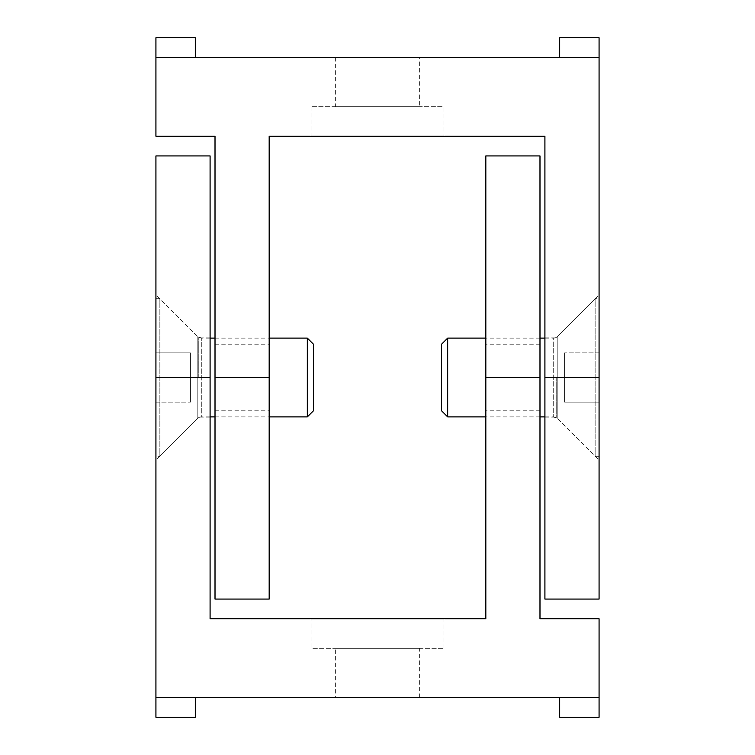 <?xml version="1.0" encoding="UTF-8"?>
<svg xmlns="http://www.w3.org/2000/svg" width="755" height="755" viewBox="0 0 755 755"><rect width="100%" height="100%" fill="white"/><g stroke="black" fill="none" stroke-linecap="round" stroke-linejoin="round"><path stroke-width="0.57" stroke-dasharray="3.77 2.83" d="M559.681 57.446L559.681 37.75L599.074 37.75L599.074 57.446L155.926 57.446L155.926 37.75L195.319 37.75L195.319 57.446L155.926 57.446L195.319 57.446M419.355 57.446L335.645 57.446L419.355 57.446L419.355 106.681L335.645 106.681L419.355 106.681M155.926 57.446L155.926 136.23L215.015 136.23L215.015 599.074M544.912 599.074L544.912 136.23L269.176 136.23L269.176 599.074M556.728 377.5L556.728 417.874L556.728 377.5M599.074 599.074L599.074 294.78L599.074 460.22L599.074 377.5L599.074 402.122L564.608 402.122L564.608 352.878L564.608 402.122L599.074 402.122L599.074 377.5L564.608 377.5L599.074 377.5L599.074 352.878L599.074 377.5L544.912 377.5M443.968 136.23L311.032 136.23L443.968 136.23L443.968 106.681L311.032 106.681L443.968 106.681M311.032 106.681L311.032 136.23M335.645 57.446L335.645 106.681M599.074 57.446L599.074 377.5M195.319 697.554L195.319 717.25L155.926 717.25L155.926 697.554L599.074 697.554L599.074 717.25L559.681 717.25L559.681 697.554L599.074 697.554L559.681 697.554M335.645 697.554L419.355 697.554L335.645 697.554L335.645 648.318L419.355 648.318L335.645 648.318M599.074 697.554L599.074 618.77L539.985 618.77L539.985 155.926M210.088 155.926L210.088 618.77L485.824 618.77L485.824 155.926M198.272 377.5L198.272 337.126L198.272 377.5M155.926 155.926L155.926 460.22L155.926 294.78L155.926 377.5L155.926 352.878L190.392 352.878L190.392 402.122L190.392 352.878L155.926 352.878L155.926 377.5L190.392 377.5L155.926 377.5L155.926 402.122L155.926 377.5L210.088 377.5M311.032 618.77L443.968 618.77L311.032 618.77L311.032 648.318L443.968 648.318L311.032 648.318M443.968 648.318L443.968 618.77M419.355 697.554L419.355 648.318M155.926 697.554L155.926 377.5M447.668 338.108L447.668 416.892M441.515 410.739L441.515 344.261M599.074 298.716L599.074 456.284L599.074 298.716L595.138 298.716L595.138 456.284L595.138 298.716L557.19 336.664L557.19 418.336L557.19 336.664A4.926 4.926 0 0 1 553.708 338.108L553.708 416.892L553.708 338.108L544.912 338.108M539.985 338.108L485.824 338.108M599.074 352.878L564.608 352.878L599.074 352.878M307.332 416.892L307.332 338.108M313.485 344.261L313.485 410.739M155.926 456.284L155.926 298.716L155.926 456.284L159.862 456.284L159.862 298.716L159.862 456.284L197.81 418.336L197.81 336.664L197.81 418.336A4.926 4.926 0 0 1 201.292 416.892L201.292 338.108L201.292 416.892L210.088 416.892M215.015 416.892L269.176 416.892M155.926 402.122L190.392 402.122L155.926 402.122M215.015 377.5L269.176 377.5M539.985 377.5L485.824 377.5M215.015 410.229L269.176 410.229M215.015 344.771L269.176 344.771M544.912 417.874L556.728 417.874L599.074 460.22M544.912 337.126L556.728 337.126L599.074 294.78M539.985 344.771L485.824 344.771M539.985 410.229L485.824 410.229M210.088 337.126L198.272 337.126L155.926 294.78M210.088 417.874L198.272 417.874L155.926 460.22M599.074 456.284L595.138 456.284L557.19 418.336L553.708 416.892L544.912 416.892M539.985 416.892L485.824 416.892M155.926 298.716L159.862 298.716L197.81 336.664L201.292 338.108L210.088 338.108M215.015 338.108L269.176 338.108"/><path stroke-width="1.13" d="M195.319 57.446L195.319 37.75L155.926 37.75L155.926 136.23L215.015 136.23L215.015 377.5L269.176 377.5L269.176 136.23L544.912 136.23L544.912 599.074L599.074 599.074L599.074 377.5L544.912 377.5M155.926 57.446L599.074 57.446L599.074 37.75L559.681 37.75L559.681 57.446M215.015 377.5L215.015 599.074L269.176 599.074L269.176 377.5M599.074 57.446L599.074 377.5M559.681 697.554L559.681 717.25L599.074 717.25L599.074 618.77L539.985 618.77L539.985 377.5L485.824 377.5L485.824 618.77L210.088 618.77L210.088 155.926L155.926 155.926L155.926 377.5L210.088 377.5M599.074 697.554L155.926 697.554L155.926 717.25L195.319 717.25L195.319 697.554M539.985 377.5L539.985 155.926L485.824 155.926L485.824 377.5M155.926 697.554L155.926 377.5M447.668 416.892L447.668 338.108L441.515 344.261L441.515 410.739L447.668 416.892L485.824 416.892M544.912 338.108L539.985 338.108M485.824 338.108L447.668 338.108M307.332 338.108L307.332 416.892L313.485 410.739L313.485 344.261L307.332 338.108L269.176 338.108M210.088 416.892L215.015 416.892M269.176 416.892L307.332 416.892M544.912 416.892L539.985 416.892M210.088 338.108L215.015 338.108"/></g></svg>
